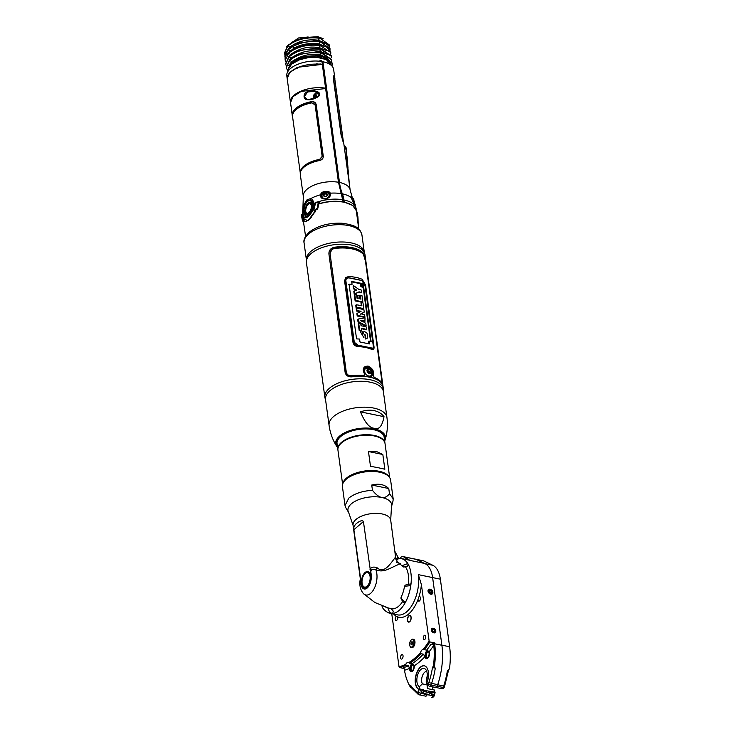 <?xml version="1.0" encoding="UTF-8"?>
<svg xmlns="http://www.w3.org/2000/svg" width="734" height="734" viewBox="0 0 734 734"><rect width="100%" height="100%" fill="white"/><g stroke="black" fill="none" stroke-linecap="round" stroke-linejoin="round"><path stroke-width="1.1" d="M371.459 369.661A23.873 11.34 -7.8 0 1 370.954 370.156M369.211 371.587A23.873 11.34 -7.8 0 1 368.376 372.166M364.339 252.56A29.204 13.873 172.2 0 0 364.312 252.322A29.204 13.873 172.2 0 0 342.659 241.991A29.204 13.873 172.2 0 0 311.014 251.285A29.204 13.873 172.2 0 0 306.454 260.249A29.204 13.873 172.2 0 0 306.491 260.487M308.739 219.732L311.216 217.613M347.934 203.098L349.696 203.979M318.795 203.566L319.538 203.263M318.767 204.098L319.418 203.813A26.929 12.79 -7.8 0 1 344.163 202.272A26.929 12.79 -7.8 0 1 356.357 211.007L358.743 229.091M303.326 218.833L308.06 220.659L316.602 209.107M290.857 105.421L291.334 107.806L290.49 102.769L292.958 96.677L301.234 91.383L325.63 88.53L338.466 182.252L343.191 201.896C335.566 200.666 327.685 201.226 319.538 203.584L317.391 202.07M319.281 95.145L316.794 97.292C309.913 100.356 310.207 99.686 307.372 99.668L315.657 98.026L319.62 95.117L319.171 93.787A4.661 2.441 -78.4 0 0 319.125 93.649M319.382 95.347L319.62 95.117C318.987 96.42 316.886 97.714 313.326 99.007C307.473 100.503 304.399 99.806 304.105 96.916C303.188 88.64 318.886 90.117 319.391 93.447L314.446 91.346L319.079 93.778M291.334 107.834L292.242 115.541A23.635 11.23 172.2 0 0 292.591 116.844M292.205 114.449L292.563 115.339A23.295 11.065 -7.8 0 1 311.959 101.723L313.409 101.696M305.023 204.814L304.197 204.245L307.142 199.666L310.84 198.584C312.124 198.813 313.152 200.428 313.913 203.437C313.978 208.685 312.014 213.08 308.041 216.603C305.078 218.989 303.408 217.704 303.023 212.722L304.197 204.245A25.837 12.276 -7.8 0 0 302.949 207.089L303.335 196.501L300.307 174.417A23.635 11.23 -7.8 0 1 319.602 160.517C322.088 159.893 323.309 158.452 323.272 156.214L316.216 104.696C315.638 102.439 314.079 101.42 311.537 101.631A23.635 11.23 172.2 0 0 292.242 115.541M311.17 200.061L311.216 200.079A1.009 0.862 108.5 0 1 310.84 198.584A25.837 12.276 -7.8 0 1 320.565 194.785C321.492 189.895 330.851 191.115 330.034 193.207L329.41 193.969C330.089 192.189 322.235 191.097 321.446 195.299L320.565 194.785L320.483 195.914L321.547 196.877M303.298 220.429L303.124 219.172M313.978 210.291L315.363 211.089C310.097 219.539 306.317 222.769 304.014 220.769L304.124 218.704L302.591 214.392M329.685 194.804C329.566 198.363 322.932 200.621 321.437 196.565L321.373 196.217C321.942 200.501 330.227 198.703 329.685 194.84L330.373 194.262L330.034 193.207A25.837 12.276 -7.8 0 1 341.356 193.666M330.373 194.262C331.052 198.997 321.189 201.134 320.483 195.914M305.674 216.392L306.445 216.925L308.225 215.998C311.702 213.016 313.464 208.997 313.491 203.951A1.009 0.505 169.7 0 1 313.913 203.437A27.011 12.836 -7.8 0 1 315.592 202.731M311.023 200.024L309.262 200.226M307.372 99.668L304.399 96.888L307.408 91.979L314.446 91.346M316.923 92.19A4.661 2.441 -78.4 0 0 315.886 92.97M315.317 98.035L315.308 96.466L316.18 95.723L316.088 95.016L315.207 95.759L315.014 94.347A4.661 2.441 -78.4 0 0 314.657 95.282M314.363 96.484A4.661 2.441 -78.4 0 0 314.262 97.356M292.297 113.761L292.536 114.467M319.978 60.335L321.932 61.555L322.318 64.372L297.921 67.244L289.655 72.538L287.205 78.758M321.932 61.555A23.635 11.23 172.2 0 0 289.682 69.29A23.635 11.23 172.2 0 0 286.801 75.804L287.187 78.63M290.875 64.831A20.662 9.817 -7.8 0 1 320.584 57.573L321.703 56.041L332.245 63.252M319.474 64.638L320.042 63.693M322.795 64.987L322.611 62.298L321.987 61.904M288.719 65.757L291.563 61.794C305.573 52.398 314.712 54.536 320.318 54.931L320.455 55.949L321.198 52.362L316.583 51.875L300.188 54.133L289.664 59.775L286.205 67.4M289.168 60.252L291.059 58.114C304.738 48.848 314.216 50.793 319.813 51.252L319.951 52.27L320.694 48.683L316.079 48.196L299.683 50.453L289.168 56.096L285.7 63.72M288.664 56.564L290.554 54.435C303.904 45.279 313.831 47.059 319.308 47.572L319.446 48.591L320.189 45.003L326.722 47.104L330.566 51.444M288.444 52.554L294.472 47.793C302.206 44.031 310.317 42.728 318.804 43.893L318.941 44.912L319.767 41.921C325.401 42.994 328.768 45.003 329.86 47.958L330.043 50.068M330.043 48.738L319.685 41.324L319.767 41.921L319.685 41.324L315.198 40.847L299.022 43.104L288.434 48.802L284.884 56.224M287.921 49.279L289.829 47.132C297.628 41.223 307.115 38.92 318.299 40.205L318.437 41.232L319.262 38.241C306.959 36.792 296.527 39.297 287.957 45.765L284.462 53.142L284.884 54.646M329.538 45.086L319.18 37.645L329.538 45.077L329.493 46.664M286.563 46.517L298.49 37.966L317.611 36.7L317.712 37.416L317.611 36.7L318.373 36.865L323.143 38.663M317.345 57.096L317.189 55.94M319.143 56.133L319.308 57.344M318.464 57.224L318.299 56.041M288.003 71.29L286.242 67.748L289.719 60.399C293.572 57.757 299.555 51.389 321.281 52.958L331.786 59.904L331.74 61.491M286.159 65.555L285.737 64.069L289.214 56.72C293.068 54.068 299.096 47.71 320.776 49.279L331.282 56.224L331.236 57.812M285.654 61.876L285.232 60.381L288.719 53.041C297.316 46.581 307.83 44.104 320.272 45.6L319.657 44.912C312.996 43.306 304.261 44.691 293.462 49.068L288.655 52.362L288.719 53.041M285.242 60.381L285.104 59.362C284.902 57.151 286.077 54.83 288.627 52.389M302.371 57.307L317.088 55.555L321.703 56.041L321.767 56.564C315.703 55.371 309.234 55.628 302.371 57.307L290.774 63.207L288.022 69.647M289.168 56.096L289.214 56.72M285.187 57.949L284.893 56.399C284.82 54.105 286.012 51.83 288.48 49.573L284.884 56.013M290.325 51.004A0.679 0.468 48.1 0 0 290.104 50.765L288.48 49.573L293.178 46.315C301.711 42.067 310.574 40.609 319.767 41.921L318.804 43.893L326.19 46.829M325.832 43.288L318.299 40.205L319.18 37.645L314.693 37.168L298.527 39.425L287.93 45.113L284.462 53.132M291.288 42.664L292.306 42.031C302.949 37.902 308.363 36.324 308.555 37.278L314.106 37.14M314.822 56.949L314.675 55.839M295.518 61.28L295.371 60.206M304.472 57.188L301.968 57.922L301.903 57.445M320.409 64.372A19.249 9.147 172.2 0 0 316.308 63.876L316.336 64.115M304.876 57.555L302.371 58.527M300.757 57.803L300.922 58.968M301.05 66.097L300.545 66.537M310.372 55.986L310.519 57.069M291.884 62.674L292.022 63.684M295.573 68.601A1.009 0.725 45.7 0 1 295.774 68.345L296.041 68.088M297.013 67.143L297.288 68.189M295.774 68.345A18.946 9.001 -7.8 0 1 296.536 67.858M299.867 59.326L299.711 58.179M310.042 57.114L309.895 56.023M322.611 62.298L322.015 62.17M343.796 202.199L343.54 200.281L342.952 200.153M325.685 88.915L326.272 89.053L339.108 182.748A47.949 25.121 101.6 0 0 342.035 194.327A24.653 12.918 101.6 0 1 343.54 200.281M312.84 201.813L312.345 201.712M343.475 199.85L343.668 199.887A22.323 11.698 -78.4 0 0 343.549 199.327M340.952 191.271A50.279 26.341 101.6 0 1 339.548 184.17L328.025 101.843M318.694 202.712L319.217 202.538M319.483 202.997L318.739 202.85M325.263 192.014L325.382 192.721M327.749 192.831L328.814 193.235M329.456 193.629L330.208 194.29M325.511 193.262L325.52 193.299A20.304 9.643 172.2 0 0 324.556 193.473M329.685 194.822L328.85 194.079M322.263 197.363L322.336 197.85M320.29 195.042L322.033 195.648M302.417 220.567A0.679 0.569 165.8 0 0 302.436 220.677L301.821 217.347L302.417 220.567L303.069 219.961A0.679 0.642 41.8 0 0 303.692 220.613L302.784 221.044M301.802 217.264C301.518 214.759 301.766 213.732 302.546 214.172L303.977 218.677A0.679 0.615 148.4 0 0 303.087 219.282L303.069 219.961M303.087 219.282L301.94 215.411L301.802 217.236M316.473 208.86L314.18 210.493L313.785 210.163L315.317 204.006C316.198 202.3 317.152 202.061 318.161 203.281L317.244 207.924L316.473 208.86L316.978 209.575L317.905 208.153L317.244 207.924M318.161 203.41L318.795 203.437L317.905 208.153M315.281 204.483L314.987 204.254C315.281 202.767 316.198 201.997 317.749 201.942L318.804 203.309L318.161 203.281M300.298 173.068L292.572 116.697A23.47 11.148 -7.8 0 1 311.913 102.852L315.115 104.907L322.171 156.425L319.648 159.379A23.47 11.148 172.2 0 0 300.298 173.059M299.068 67.069L299.059 66.996A19.249 9.147 172.2 0 0 298.188 67.418M315.675 209.401A7.753 4.065 -78.4 0 0 315.308 211.842M300.435 172.279A23.295 11.065 -7.8 0 1 319.859 159.425L322.419 156.47L315.363 104.962L313.17 102.888M351.228 197.795A0.679 0.495 157.5 0 0 351.118 197.538L351.595 198.62C354.88 205.373 355.862 206.795 354.54 202.896L356.421 210.823M356.467 211.86L356.412 210.814L352.751 205.483L344.191 202.089L343.897 199.969A25.323 13.267 -78.4 0 0 342.356 193.859A47.27 24.773 101.6 0 1 339.475 182.445L322.942 61.748L320.987 60.518M342.356 193.859A25.837 12.276 -7.8 0 1 351.118 197.538L352.146 197.584M334.86 79.566A23.635 11.23 172.2 0 0 334.842 78.217L333.631 69.381A23.635 11.23 172.2 0 0 329.107 63.886A23.635 11.23 172.2 0 0 322.942 61.748M334.842 78.217A23.635 11.23 172.2 0 0 334.172 76.235C333.456 75.354 333.163 75.997 333.291 78.162L341.108 135.239L343.402 142.176M343.622 143.13L343.42 142.286M320.584 57.573A20.662 9.817 -7.8 0 1 326.758 59.913M331.346 65.262L324.189 57.169L321.767 56.564M324.189 57.169L332.291 63.583L331.988 66.069M328.052 58.078L320.318 54.931L321.198 52.362L331.74 59.573M327.548 54.399L319.813 51.252L320.694 48.683L331.236 55.894M330.731 54.133L330.777 52.545L320.272 45.6L319.308 47.572L327.043 50.719M330.759 52.408L326.722 47.104M325.731 59.316L326.979 58.381M340.31 187.142L342.347 194.905M310.454 56.628L309.987 56.72M327.437 100.457L328.373 100.485L327.437 100.457M327.401 93.337L326.667 94.787M327.988 98.631A3.817 2 101.6 0 1 327.731 99.705M327.08 94.934A3.817 2 101.6 0 1 327.548 95.392M353.201 205.814L353.696 206.438M320.767 64.152L321.299 64.482M342.237 139.543L342.888 141.267M333.548 75.877L333.759 76.153A23.295 11.065 -7.8 0 1 334.484 78.107M343.273 142.222L343.154 141.625M333.915 77.327L333.328 78.602M299.848 59.188L299.958 58.087M356.541 212.41L357.063 212.521L357.632 216.649L358.137 224.494M357.082 216.53L357.926 216.86L358.366 226.21M356.88 212.484L356.972 212.016A0.679 0.578 16.5 0 0 356.467 211.484M357.917 216.814L356.972 212.016M343.228 141.139L341.383 135.735L333.566 78.657L334.126 77.373A23.47 11.148 -7.8 0 1 334.842 79.419L343.457 142.313M342.778 195.005L342.246 194.886M344.503 148.754L345.916 149.066L344.09 145.708M346.861 156.158L345.916 149.066A1.009 0.505 -5 0 1 346.365 149.424A1.009 0.505 -5 0 1 346.32 149.626M348.145 170.701L346.531 155.993A1.009 0.505 -5 0 1 346.98 156.36A1.009 0.505 -5 0 1 346.934 156.553M348.237 176.004A23.635 11.863 175 0 0 348.595 175.472A1.009 0.505 175 0 0 348.65 175.288A1.009 0.505 175 0 0 348.2 174.912L348.127 175.151M349.173 182.849A23.635 11.863 175 0 0 349.237 182.748L348.852 178.38A23.635 11.863 -5 0 1 348.613 178.738M348.558 178.334A23.561 11.827 175 0 0 348.751 178.032L348.549 175.802A23.561 11.827 -5 0 1 348.274 176.224M346.677 153.626A1.009 0.505 175 0 0 346.723 153.452A1.009 0.505 175 0 0 346.274 153.085M347.32 160.911A1.009 0.505 175 0 0 347.365 160.737A1.009 0.505 175 0 0 346.916 160.361M347.962 168.178A1.009 0.505 175 0 0 348.008 168.003L347.622 163.645A1.009 0.505 -5 0 0 347.173 163.269L347.503 163.434M347.31 161.177L347.531 163.315A1.009 1.009 0 0 1 347.622 163.645A1.009 0.505 -5 0 1 347.567 163.829M348.008 168.003A1.009 0.505 175 0 0 347.558 167.627L347.916 168.517L347.558 167.627M348.2 174.912L347.815 170.536A1.009 0.505 -5 0 1 348.265 170.912A1.009 0.505 -5 0 1 348.21 171.095M304.133 212.089C303.867 207.74 304.931 204.199 307.307 201.474C310.188 199.712 311.996 200.804 312.73 204.749C312.51 209.071 310.996 212.521 308.179 215.08C305.794 216.952 304.445 215.952 304.133 212.089L304.023 212.218C303.757 207.649 304.858 203.96 307.335 201.162L307.307 201.474M308.693 213.732C310.335 212.832 311.537 210.208 312.289 205.878C311.207 202.254 309.803 201.41 308.087 203.355C306.573 204.208 305.573 206.832 305.087 211.218C305.803 214.906 307.005 215.741 308.693 213.732A2.028 1.431 49.5 0 0 308.647 212.677C310.023 211.887 311.014 209.768 311.638 206.291C310.766 203.446 309.61 202.823 308.17 204.428C306.895 205.171 306.041 207.291 305.601 210.805C306.216 213.704 307.225 214.328 308.647 212.677M310.326 200.244L307.335 201.162L310.344 200.254L313.234 204.639C313.023 209.227 311.436 212.869 308.482 215.567L306.069 216.539M305.803 203.401L307.252 201.364M313.803 98.659L313.583 97.787C312.978 95.374 314.106 93.741 316.969 92.906A3.716 1.945 101.6 0 1 318.226 94.842A3.716 1.945 101.6 0 1 318.226 96.347M315.014 94.347L314.776 96.136L313.904 96.879L313.996 97.585L314.868 96.842L315.051 98.154M314.18 97.429A3.716 1.945 101.6 0 1 314.244 96.585M314.629 95.081A3.716 1.945 101.6 0 1 314.923 94.429M314.565 97.099L315.336 95.649M354.274 201.538L353.173 199.942L354.274 201.538M351.421 198.244A3.633 0.743 -104.3 0 1 351.724 197.51L353.274 198.446L353.898 199.767L354.201 203.777M323.96 196.088A0.523 0.459 -15 0 0 323.676 195.308A1.872 1.642 165 0 1 324.033 194.538A0.523 0.459 -15 0 0 324.832 193.95A1.872 1.642 165 0 1 325.749 193.794A0.523 0.459 -15 0 0 326.676 194.097A1.872 1.642 165 0 1 327.226 194.712M327.226 194.721A0.523 0.459 -15 0 0 327.061 195.492M323.52 195.226A1.872 1.642 -15 0 0 327.208 194.611A1.872 1.642 -15 0 0 323.52 195.226L323.538 195.308A1.872 1.642 -15 0 0 323.566 195.446M327.97 192.987L325.061 192.29A3.633 3.193 165 0 1 327.566 198.006M329.025 194.538L329.254 195.4A3.633 3.193 165 0 1 329.337 196.345M322.547 198.006A3.633 3.193 165 0 1 322.244 197.281L322.015 196.428A3.633 3.193 -15 0 0 324.63 198.648M322.143 194.556C322.07 193.895 323.043 193.134 325.061 192.29A3.633 3.193 -15 0 0 322.015 196.428M290.453 102.439L287.223 78.896A23.635 11.23 -7.8 0 1 298.243 67.39A23.635 11.23 -7.8 0 1 322.354 64.647L322.997 65.142L326.226 88.695L325.584 88.199A23.635 11.23 172.2 0 0 301.472 90.943A23.635 11.23 172.2 0 0 290.453 102.439A23.635 11.23 172.2 0 0 290.471 102.604M325.584 88.199L322.354 64.647M325.511 399.36A29.544 14.038 172.2 0 1 324.868 397.277A29.544 14.038 172.2 0 1 329.493 388.213A29.544 14.038 -7.8 0 1 361.513 378.808A29.544 14.038 -7.8 0 1 383.414 389.259A29.544 14.038 -7.8 0 1 383.359 391.442M308.152 254.368A27.598 13.111 -7.8 0 0 307.913 255.111L306.628 259.864A29.544 14.038 172.2 0 1 311.051 253.606A29.544 14.038 -7.8 0 1 340.237 244.22A29.544 14.038 -7.8 0 1 364.036 252.001A29.544 14.038 -7.8 0 1 364.981 254.652L383.414 389.259M364.936 256.781A29.544 14.038 -7.8 0 1 364.78 257.46M363.403 253.184A29.544 14.038 172.2 0 0 334.42 247.23C330.639 248.156 328.804 250.413 328.915 253.992L345.127 372.386C345.962 375.652 348.301 377.129 352.164 376.817A29.544 14.038 -7.8 0 1 381.157 382.763C382.286 384.102 382.579 383.166 382.029 379.964L365.807 261.561L363.403 253.184M361.091 247.119A27.598 13.111 -7.8 0 1 361.523 247.771L364.036 252.001M306.628 259.864A29.544 14.038 172.2 0 0 306.436 262.671L324.868 397.277M381.763 380.267L381.946 383.387M330.924 248.835L334.227 247.422A29.204 13.873 -7.8 0 1 363.165 253.358L365.018 258.625M369.358 376.166C374.606 377.79 373.312 368.367 368.138 367.294C362.376 366.119 363.669 375.542 369.358 376.166M346.164 372.312L330.08 253.799C329.988 251.01 331.456 249.239 334.465 248.505A29.378 13.955 -7.8 0 1 363.458 254.45L365.449 261.056L381.662 379.46C382.065 381.992 381.808 382.726 380.882 381.689A29.378 13.955 172.2 0 0 374.257 377.459L373.45 375.854C374.413 371.56 372.624 368.294 368.073 366.064C363.238 366.367 362.055 369.028 364.541 374.028L363.936 375.34A29.378 13.955 172.2 0 0 351.898 375.735C348.815 375.955 346.943 374.78 346.301 372.202L346.164 372.312C346.815 374.891 348.687 376.056 351.779 375.836A29.204 13.873 -7.8 0 1 363.862 375.423L364.504 375.212M331.695 249.762L329.951 253.918M381.588 382.166L380.772 381.781L381.542 382.231M364.495 366.945L367.982 366.138C372.542 368.385 374.331 371.652 373.349 375.946L374.138 377.533A29.204 13.873 -7.8 0 1 380.772 381.781M346.301 372.202L330.08 253.799M353.109 342.411L344.65 280.672L345.87 277.48L348.668 276.553A29.544 14.038 -7.8 0 1 362.183 279.324L365.55 284.966L374.001 346.696C374.267 349.081 373.514 349.953 371.771 349.301A29.544 14.038 172.2 0 0 358.247 346.531C355.458 346.246 353.742 344.87 353.109 342.411L353.008 342.494C353.641 344.952 355.366 346.329 358.155 346.604A29.378 13.955 -7.8 0 1 371.67 349.384L373.459 349.32M353.008 342.494L344.549 280.764L345.815 277.525M348.723 277.727C346.632 277.902 345.604 278.874 345.659 280.645L354.118 342.374C354.54 344.09 355.825 345.081 357.981 345.347L371.679 348.155C373.037 348.613 373.624 348.008 373.441 346.338L364.991 284.608L362.412 280.535L348.723 277.727M364.991 368.312A5.065 3.578 -130.5 0 1 367.395 367.954A5.065 3.578 -130.5 0 1 369.358 368.807M371.734 371.597A5.065 3.578 -130.5 0 1 371.56 375.955M369.707 372.9A2.028 1.431 49.5 0 0 367.762 370.606A2.028 1.431 49.5 0 0 367.752 370.597M361.229 320.942L362.706 320.795L362.835 321.712M365.193 347.31L367.789 348.008M355.742 345.98L356.44 346.154M354.283 342.255L345.861 280.755C345.842 278.957 346.843 278.002 348.879 277.883L362.339 280.645L364.899 284.664L373.322 346.164C373.478 347.843 372.89 348.439 371.56 347.962L358.1 345.2L354.283 342.255M352.063 284.306L349.045 284.131L356.55 338.879L359.568 339.053L359.972 341.998L369.395 343.925L368.991 340.989L371.165 341.879L363.669 287.132L361.376 286.196L360.972 283.278L351.669 281.388L352.063 284.306M363.211 286.113C364.532 285.774 364.394 284.737 362.779 282.994C361.357 283.379 361.504 284.416 363.211 286.113M362.339 333.621C362.257 335.75 362.523 335.521 363.128 332.942C363.229 331.456 364.312 331.337 366.376 332.585C367.752 333.273 368.514 339.438 365.871 338.603L365.541 336.2L362.009 331.236L362.339 333.621M361.403 328.272L361.706 330.529A29.544 14.038 172.2 0 0 359.669 330.245L358.706 323.235A29.544 14.038 -7.8 0 1 360.752 323.511L361.055 325.768A29.544 14.038 -7.8 0 1 366.284 326.997L366.624 329.511A29.544 14.038 172.2 0 0 361.403 328.272M365.789 323.41L366.128 325.859L358.486 321.602L358.137 319.051L365.027 317.831L364.881 322.85L365.789 323.41M363.376 321.997L363.156 320.409L360.651 320.685L363.376 321.997M364.605 314.748L364.936 317.152A29.544 14.038 172.2 0 0 357.669 315.629L357.348 313.28L361.119 311.234L359.449 311.005A29.544 14.038 172.2 0 0 356.981 310.647L356.651 308.243A29.544 14.038 -7.8 0 1 363.926 309.766L364.248 312.115L360.834 313.868L362.458 314.143A29.544 14.038 -7.8 0 1 364.605 314.748M362.981 302.867L363.798 308.812A29.544 14.038 172.2 0 0 356.522 307.298L356.183 304.793A29.544 14.038 -7.8 0 1 361.89 305.849L361.412 302.408A29.544 14.038 -7.8 0 1 362.981 302.867M362 295.71L362.871 302.096A29.544 14.038 172.2 0 0 355.605 300.573L354.751 294.343A29.544 14.038 -7.8 0 1 356.568 294.591L357.082 298.316A29.544 14.038 -7.8 0 1 358.155 298.499L357.724 295.343A29.544 14.038 -7.8 0 1 359.431 295.701L359.862 298.857A29.544 14.038 -7.8 0 1 360.963 299.133L360.431 295.252A29.544 14.038 -7.8 0 1 362 295.71M359.082 291.829L354.687 293.848L354.302 291.04L356.733 290.104L353.935 288.407L353.559 285.645L358.697 289.315A29.544 14.038 -7.8 0 1 361.22 290.013L361.559 292.517A29.544 14.038 172.2 0 0 359.082 291.829M362.844 284.242L362.945 284.957A29.544 14.038 172.2 0 0 362.504 284.764L362.559 283.911A29.544 14.038 -7.8 0 1 362.642 283.948L362.844 284.242M362.825 283.306C364.128 284.7 364.238 285.535 363.165 285.801C361.807 284.434 361.688 283.599 362.825 283.306M362.275 283.856L362.394 284.93A29.544 14.038 -7.8 0 1 363.734 285.535L363.697 285.306A29.544 14.038 172.2 0 0 363.119 285.031L363.541 284.113L362.642 283.737A29.544 14.038 172.2 0 0 362.523 283.682L362.275 283.856M369.074 341.558L368.505 341.347L368.835 343.732M351.237 281.81L360.495 283.691L360.889 286.609L363.174 287.554L370.578 341.613M348.604 284.563L351.632 284.728L351.568 284.26M360.412 331.887L363.981 337.713M365.037 334.493L365.624 336.2M365.56 336.356L365.082 336.585L365.413 338.989L366.853 338.53M363.458 332.071L362.376 335.346M358.77 323.685A28.699 13.634 172.2 0 0 358.247 323.621L359.21 330.63A28.699 13.634 -7.8 0 1 361.256 330.915L361.192 330.447M361.467 328.749A28.699 13.634 -7.8 0 1 366.165 329.905L366.092 329.337M358.174 319.327L357.678 319.446L358.027 321.997L365.67 326.254L365.56 325.474M364.082 320.749L364.862 320.345M357.366 313.409L356.889 313.675L357.21 316.024A28.699 13.634 -7.8 0 1 364.477 317.538L364.394 316.978M356.715 308.702A28.699 13.634 172.2 0 0 356.192 308.638L356.522 311.042A28.699 13.634 -7.8 0 1 358.99 311.39L360.66 311.62M360.385 314.253L363.761 312.354M356.247 305.243A28.699 13.634 172.2 0 0 355.724 305.179L356.063 307.693A28.699 13.634 -7.8 0 1 363.33 309.207L363.257 308.647M361.486 302.94A28.699 13.634 172.2 0 0 360.954 302.793L361.357 305.711M354.816 294.793A28.699 13.634 172.2 0 0 354.293 294.729L355.146 300.968A28.699 13.634 -7.8 0 1 362.412 302.491L362.339 301.931M357.797 295.83A28.699 13.634 172.2 0 0 357.274 295.738L357.642 298.408M360.504 295.784A28.699 13.634 172.2 0 0 359.981 295.637L360.44 298.995M354.329 291.242L353.843 291.435L354.219 294.242L358.632 292.215A28.699 13.634 -7.8 0 1 361.1 292.912L361.027 292.352M353.66 286.398L353.1 286.04L353.476 288.801L356.284 290.49M366.119 374.413A4.422 3.129 -130.5 0 1 364.596 370.239A4.422 3.129 -130.5 0 1 367.248 368.211L367.973 368.312C370.707 369.11 372.046 370.936 371.991 373.771A4.422 3.129 -130.5 0 1 368.807 375.992A4.422 3.129 -130.5 0 1 368.477 375.909M367.248 368.211A4.422 3.129 -130.5 0 1 367.752 368.275M367.771 370.918A1.872 1.321 49.5 0 0 369.551 372.872A1.872 1.321 49.5 0 0 370.89 371.56A1.872 1.321 49.5 0 0 369.11 369.606A1.872 1.321 49.5 0 0 367.771 370.918M288.416 70.712A1.523 1.321 -167.9 0 1 288.04 69.546L291.673 64.106L299.646 59.72L308.308 57.628L317.152 57.362L325.997 59.527L330.172 62.757L331.383 65.473M321.529 60.858A20.433 9.707 172.2 0 0 320.464 60.638M384.992 443.382A23.772 11.294 172.2 0 0 384.965 443.125A23.772 11.294 172.2 0 0 374.212 435.436A23.772 11.294 172.2 0 0 349.457 437.803A23.772 11.294 172.2 0 0 337.86 449.575A23.772 11.294 172.2 0 0 337.906 449.832M362.229 434.895A23.772 11.294 -7.8 0 1 357.55 435.537M378.643 467.815L370.486 466.273L368.468 451.548L376.404 451.474L382.827 454.493L384.845 469.219L378.643 467.815M342.613 484.275L337.934 450.089A23.772 11.294 -7.8 0 1 349.522 438.317A23.772 11.294 -7.8 0 1 374.276 435.95A23.772 11.294 -7.8 0 1 385.038 443.63L389.699 477.669M389.24 477.036A23.772 11.294 172.2 0 0 379.12 471.274A23.772 11.294 172.2 0 0 342.806 483.697M354.614 474.036L355.449 474.201M386.469 474.714A23.433 11.129 172.2 0 0 378.973 471.723A23.433 11.129 172.2 0 0 344.604 480.807M382.827 454.493L368.468 451.548M355.605 474.146L354.779 473.971M374.028 410.609C378.221 411.48 381.542 413.508 384.001 416.683C382.24 426.234 378.955 430.087 374.156 428.234C369.431 427.959 364.881 422.5 360.486 411.857C365.312 410.178 369.826 409.765 374.028 410.609M384.001 416.683L360.486 411.857M384.313 438.336A23.855 11.331 172.2 0 0 373.468 429.665A23.855 11.331 172.2 0 0 347.778 432.381A23.855 11.331 172.2 0 0 337.209 444.786M329.08 425.445L325.529 399.535A29.204 13.873 -7.8 0 1 339.769 385.084A29.204 13.873 -7.8 0 1 370.175 382.175A29.204 13.873 -7.8 0 1 383.387 391.607L386.937 417.518A29.204 13.873 -7.8 0 0 373.725 408.076A29.204 13.873 172.2 0 0 343.319 410.985A29.204 13.873 172.2 0 0 329.08 425.445C330.126 432.922 332.64 439.831 336.612 446.162L336.612 446.162A25.112 11.928 172.2 0 0 337.557 447.373L336.612 446.162A25.112 11.928 172.2 0 1 345.742 432.253A25.112 11.928 172.2 0 1 374.111 428.812A25.112 11.928 172.2 0 1 385.249 439.501L385.249 439.501C387.378 432.326 387.947 424.995 386.937 417.518M360.467 577.768L353.88 529.691C353.384 528.085 354.017 526.232 355.761 524.14L357.486 522.672C360.66 520.544 362.633 520.177 363.422 521.553L371.11 575.557A9.349 4.899 -78.4 0 1 367.193 587.998A9.349 4.899 -78.4 0 1 361.055 584.136L353.054 525.241L348.659 512.534L345.778 507.68M365.073 572.492A8.441 4.422 -78.4 0 0 361.541 583.723A8.441 4.422 -78.4 0 0 367.092 587.209A8.441 4.422 -78.4 0 0 370.624 575.979A8.441 4.422 -78.4 0 0 365.073 572.492M361.844 582.603L361.431 581.576M357.486 522.672A18.992 9.019 172.2 0 0 356.568 523.397A18.992 9.019 172.2 0 0 355.761 524.14M370.009 569.63C370.918 567.217 373.221 566.538 376.918 567.611C383.9 574.034 389.671 564.785 395.488 557.161A8.441 8.349 -104.6 0 0 395.654 557.785A4.22 3.789 -179 0 0 397.883 560.005M398.874 558.473L397.718 556.675L397.892 559.611A4.22 3.808 3.2 0 1 395.562 557.014L395.488 557.161M395.562 557.014L390.69 520.085A18.992 9.019 -7.8 0 0 376.606 513.369A18.992 9.019 -7.8 0 0 356.027 519.415A18.992 9.019 172.2 0 0 353.054 525.241M397.718 556.675L395.002 551.583M371.321 575.383A8.441 4.009 -7.8 0 0 371.514 575.254C369.899 570.217 371.331 568.373 375.799 569.722C384.047 573.447 390.479 567.4 400.535 563.712C397.498 562.694 395.874 560.721 395.654 557.785M388.635 608.11L374.891 602.513L363.422 593.604A14.882 7.799 -78.4 0 0 374.111 588.723A14.882 7.799 -78.4 0 0 375.799 569.722A8.441 2.349 107.4 0 0 376.918 567.611M393.782 608.734A23.213 12.166 101.6 0 1 391.259 608.715L390.809 608.624A23.231 12.175 -78.4 0 0 402.709 601.449M362.367 585.365L361.642 584.337M360.183 579.649L360.183 579.649C359.22 585.2 360.302 589.852 363.422 593.604M360.669 582.631C360.064 578.098 360.073 578.704 360.715 584.466A8.441 4.009 -7.8 0 0 360.844 584.319M393.011 501.065L393.167 498.771L389.479 493.725L388.763 488.523C384.506 484.458 378.827 483.293 371.734 485.036L372.459 490.321C362.486 490.936 354.605 493.523 348.824 498.083L345.017 505.533L345.787 507.689M345.017 505.515L342.429 486.66A24.314 11.551 -7.8 0 1 346.237 479.201A24.314 11.551 -7.8 0 1 372.588 471.467A24.314 11.551 -7.8 0 1 390.607 480.064L393.167 498.781M388.763 488.523L371.734 485.036M372.459 490.321C379.12 498.698 384.79 499.836 389.479 493.725M411.242 671.702A4.22 2.211 101.6 0 1 409.957 669.546L409.673 669.481A4.22 2.211 101.6 0 1 409.627 668.335L408.297 665.784L406.04 665.325A81.547 42.728 101.6 0 1 399.764 667.601L404.076 668.49M409.673 669.481A4.22 2.211 -78.4 0 0 412.398 671.271A4.22 2.211 -78.4 0 0 414.242 665.775L411.967 663.747L409.719 663.288A81.547 42.728 101.6 0 0 420.986 653.682L420.564 652.508A4.22 2.211 101.6 0 1 423.206 649.406L426.647 650.14A81.547 42.728 -78.4 0 0 430.702 644.59L434.647 643.782L434.528 642.901L430.702 644.59M426.445 658.664A4.22 2.211 101.6 0 1 425.096 656.48L424.977 656.618A4.22 2.211 -78.4 0 0 427.784 658.15A4.22 2.211 -78.4 0 0 429.5 652.581A4.22 2.211 101.6 0 0 429.252 651.599L426.647 650.14M433.427 665.766L435.115 668.004L432.454 667.646L433.427 665.766A49.875 26.13 -78.4 0 0 433.748 645.314L432.427 644.241M418.738 694.538A2.092 1.762 -61.3 0 1 418.316 694.392L411.04 687.437A2.092 1.587 -33.8 0 1 411.031 685.914A48.765 25.552 -78.4 0 0 417.582 692.19A15.295 8.019 -78.4 0 0 418.252 692.492L419.206 689.446A12.083 6.331 101.6 0 1 415.701 676.17A12.083 6.331 101.6 0 1 424.298 665.811A12.083 6.331 101.6 0 1 426.858 682.923L428.362 683.868A2.092 1.752 122.1 0 0 429.491 686.198A2.092 1.101 101.6 0 0 429.684 686.281A2.092 1.101 101.6 0 0 430.996 685.079A17.387 9.111 -78.4 0 0 431.519 683.648A50.646 26.543 -78.4 0 0 435.308 668.041L435.115 668.004M411.031 685.914A2.092 1.101 -78.4 0 0 409.801 685.914L410.645 687.51L411.912 687.997M408.297 665.784A81.547 42.728 -78.4 0 1 403.682 667.61L404.498 670.243A50.086 26.241 -78.4 0 0 407.489 681.28A50.086 26.241 -78.4 0 0 409.801 685.914M425.096 656.48A4.22 2.211 101.6 0 1 427.693 650.425M409.957 669.546A4.22 2.211 101.6 0 1 411.957 663.747A81.547 42.728 -78.4 0 0 423.234 654.141L424.949 656.453M423.234 654.141L420.986 653.682M387.754 612.395A27.975 14.662 -78.4 0 0 390.24 613.376L397.654 614.89A27.975 14.662 -78.4 0 0 413.306 602.981A27.975 14.662 -78.4 0 0 418.334 574.649L421.399 584.622L429.133 641.094A80.768 42.324 101.6 0 1 423.206 649.406L424.39 649.673A81.547 42.728 101.6 0 0 429.876 641.947L434.528 642.901M420.472 597.834A2.294 1.202 -78.4 0 0 418.903 596.935L417.976 599.595A2.294 1.202 -78.4 0 0 418.004 599.935A2.294 1.202 -78.4 0 0 419.518 600.889A2.294 1.202 -78.4 0 0 420.472 597.834M397.764 617.202A2.294 1.202 -78.4 0 0 397.709 616.936L396.268 616.239A2.294 1.202 -78.4 0 0 395.287 619.312A2.294 1.202 -78.4 0 0 396.8 620.258A2.294 1.202 -78.4 0 0 397.764 617.202M406.04 665.325L405.783 664.261A80.768 42.324 101.6 0 1 399.021 666.747L391.745 613.679M405.783 664.261A4.22 2.211 101.6 0 1 408.15 662.463A4.22 2.211 101.6 0 1 408.636 662.683L409.719 663.288M420.564 652.508A80.768 42.324 101.6 0 1 408.636 662.683M408.875 615.817A3.404 1.789 -78.4 0 0 407.443 620.349A3.404 1.789 -78.4 0 0 409.691 621.753A3.404 1.789 -78.4 0 0 411.113 617.221A3.404 1.789 -78.4 0 0 408.875 615.817M411.545 647.507A4.22 2.211 -78.4 0 0 413.169 647.14A4.22 2.211 -78.4 0 0 414.985 642.415A4.22 2.211 -78.4 0 0 413.233 639.296M425.757 636.396A2.294 1.202 -78.4 0 0 424.252 635.451A2.294 1.202 -78.4 0 0 423.289 638.507A2.294 1.202 -78.4 0 0 424.793 639.452A2.294 1.202 -78.4 0 0 425.757 636.396M403.039 655.765A2.294 1.202 -78.4 0 0 401.535 654.82A2.294 1.202 -78.4 0 0 400.571 657.875A2.294 1.202 -78.4 0 0 402.085 658.82A2.294 1.202 -78.4 0 0 403.039 655.765M399.021 666.747L399.764 667.601M411.242 667.041L411.077 665.857M418.334 574.649L432.62 577.585L441.886 645.269A50.646 26.543 -78.4 0 0 441.877 645.168L432.62 577.594A27.938 14.643 -78.4 0 0 432.62 577.585A27.975 14.662 101.6 0 0 424.463 563.4L416.05 559.336A6.854 3.587 -78.4 0 0 415.6 559.18A6.854 3.587 101.6 0 1 416.05 559.336L424.463 563.4L410.187 560.464A27.975 14.662 -78.4 0 0 408.902 560.088L401.489 558.565A27.975 14.662 -78.4 0 0 398.938 558.464M399.911 558.409A6.854 3.587 101.6 0 1 403.058 556.611A6.854 3.587 101.6 0 1 403.507 556.767L410.187 560.464M407.489 681.28L407.765 681.959A50.866 26.653 -78.4 0 0 410.645 687.51M429.133 641.094L429.876 641.947M430.335 589.264A2.872 2.028 49.5 0 0 428.05 591.219A2.872 2.028 49.5 0 0 430.785 594.21A2.872 2.028 49.5 0 0 432.84 592.21M433.886 632.855A2.642 1.872 49.5 0 0 435.776 631.001A2.642 1.872 49.5 0 0 433.262 628.249A2.642 1.872 49.5 0 0 431.372 630.093A2.642 1.872 49.5 0 0 433.886 632.855M434.28 667.353A50.646 26.543 -78.4 0 0 434.647 643.782L441.886 645.269A50.646 26.543 101.6 0 1 437.657 684.905A17.387 9.111 101.6 0 1 437.143 686.336A2.092 1.101 101.6 0 1 435.831 687.538A2.092 1.101 101.6 0 1 435.629 687.455M390.24 613.376A27.975 14.662 -78.4 0 0 405.893 601.458A27.975 14.662 -78.4 0 0 410.921 573.135A27.975 14.662 -78.4 0 0 401.489 558.565M408.499 583.897A23.231 12.175 -78.4 0 0 408.388 575.309A23.231 12.175 -78.4 0 0 405.205 566.437M425.656 656.012A3.184 1.67 -78.4 0 0 427.748 657.325A3.184 1.67 -78.4 0 0 429.078 653.086A3.184 1.67 -78.4 0 0 426.986 651.774A3.184 1.67 -78.4 0 0 425.656 656.012M410.517 669.069A3.184 1.67 -78.4 0 0 412.609 670.381A3.184 1.67 -78.4 0 0 413.939 666.142A3.184 1.67 -78.4 0 0 411.847 664.83A3.184 1.67 -78.4 0 0 410.517 669.069M428.739 685.73L426.995 684.464L426.858 682.923M421.132 689.244A12.083 6.331 -78.4 0 0 422.931 690.217A12.083 6.331 -78.4 0 0 423.133 690.254L419.784 689.565L423.582 690.777A2.092 1.101 101.6 0 1 423.435 692.355L423.417 693.841L427.115 694.722A2.092 1.101 101.6 0 1 425.72 696.162A2.092 1.101 101.6 0 1 425.647 696.144L419.655 694.914M419.206 689.446L419.784 689.565L419.206 689.446M422.05 689.437A15.579 8.157 -78.4 0 0 422.252 689.997A15.579 8.157 101.6 0 1 422.05 689.437M422.279 690.079A15.579 8.157 -78.4 0 0 422.472 690.556A15.579 8.157 101.6 0 1 422.279 690.079M424.665 693.593A15.579 8.157 -78.4 0 0 426.105 694.392A15.579 8.157 101.6 0 1 424.665 693.593M420.362 690.116L421.444 691.942L423.435 692.355M428.335 589.797A2.872 2.028 -130.5 0 1 428.803 589.65M428.317 590.797A2.119 1.505 49.5 0 0 428.106 591.531M430.252 594.045A2.119 1.505 49.5 0 0 431.014 593.962M430.619 589.916A1.688 1.193 -130.5 0 1 432.234 591.677A1.688 1.193 -130.5 0 1 431.023 592.861A1.688 1.193 49.5 0 1 429.418 591.099A1.688 1.193 49.5 0 1 430.619 589.916M430.61 592.503A0.963 0.679 49.5 0 0 430.381 590.824A0.963 0.679 49.5 0 0 430.61 592.503M428.83 589.631L430.39 589.283C432.693 590.356 433.317 591.815 432.243 593.641A2.633 1.863 -130.5 0 1 430.849 593.934A2.633 1.863 -130.5 0 1 428.601 592.044A2.633 1.863 -130.5 0 1 428.83 589.631A2.633 1.863 -130.5 0 1 430.216 589.338M410.756 585.567L404.535 586.347L405.223 585.117L410.205 583.97A1.651 0.862 101.6 0 1 410.756 585.567A27.855 14.597 101.6 0 1 405.645 601.825A1.651 0.862 101.6 0 1 404.737 602.504M404.728 602.504C403.636 602.88 402.37 601.44 400.929 598.192L401.094 597.265A23.213 12.166 -78.4 0 0 404.535 586.347M401.094 597.265C401.828 599.632 403.342 601.146 405.645 601.825M397.011 559.519L399.039 558.464L401.489 558.675A27.855 14.597 101.6 0 1 407.746 563.565A1.651 0.862 101.6 0 1 407.242 566.345L403.755 567.061L401.718 565.786A23.213 12.166 -78.4 0 0 396.323 562.4M401.718 565.786L407.746 563.565M392.066 613.413C389.782 612.716 388.57 610.936 388.405 608.091L390.745 608.394L393.176 611.018A1.651 0.862 101.6 0 1 392.066 613.413A27.855 14.597 101.6 0 1 390.286 613.257C386.919 612.45 384.267 610.486 382.341 607.367L381.983 605.945M385.928 607.339A23.213 12.166 -78.4 0 0 388.405 608.091M382.185 606.027L382.341 607.367M403.058 556.611L423.344 560.776A6.854 3.587 101.6 0 1 423.793 560.923L432.776 565.263A27.938 14.643 101.6 0 1 440.363 579.181L449.621 646.755A50.646 26.543 101.6 0 1 449.465 668.857L447.667 670.592M411.113 665.793L411.269 666.949M427.142 694.639L433.106 695.86L434.812 692.639M427.142 694.612L430.84 695.373L431.73 693.969A2.092 1.101 -78.4 0 0 431.886 692.401L434.968 693.034M426.004 690.822A15.579 8.157 -78.4 0 0 426.573 692.07M428.399 694.364A15.579 8.157 -78.4 0 0 429.876 695.171M434.124 695.878A2.092 2.092 0 0 1 431.711 697.3A2.092 1.101 101.6 0 1 431.629 697.282L431.711 697.3A2.092 1.101 101.6 0 0 433.106 695.86L434.124 695.878L435.124 692.703L432.069 692.07A12.083 6.331 101.6 0 1 431.72 692.015A12.083 6.331 101.6 0 1 431.17 691.859M435.014 692.694L431.876 692.309A12.377 6.487 101.6 0 1 430.069 691.657M407.838 621.001A3.119 1.633 -78.4 0 1 407.645 620.23A3.119 1.633 101.6 0 1 408.829 616.184A3.119 1.633 101.6 0 1 411.003 617.358A3.119 1.633 -78.4 0 1 409.957 621.258A3.119 1.633 -78.4 0 1 407.838 621.001L407.948 621.267A3.422 1.789 101.6 0 1 407.902 621.129M408.7 622.138A3.422 1.789 101.6 0 1 407.948 621.267M408.93 616.083A3.422 1.789 101.6 0 1 409.031 615.982A3.422 1.789 101.6 0 1 410.067 615.477M409.682 645.058A3.881 2.037 101.6 0 1 411.159 640.02A3.881 2.037 101.6 0 1 413.866 641.488A3.881 2.037 101.6 0 1 412.563 646.333A3.881 2.037 101.6 0 1 409.93 646.021A3.881 2.037 101.6 0 1 409.682 645.058M412.591 642.58A1.514 0.789 -78.4 0 0 412.334 641.938A1.514 0.789 -78.4 0 0 411.352 642.222A1.514 0.789 -78.4 0 0 410.957 643.966A1.514 0.789 -78.4 0 0 411.957 644.59A1.514 0.789 -78.4 0 0 412.591 642.58M411.279 639.91A4.239 2.22 101.6 0 1 411.407 639.782A4.239 2.22 101.6 0 1 414.352 641.388A4.239 2.22 101.6 0 1 412.93 646.672A4.239 2.22 101.6 0 1 410.058 646.333A4.239 2.22 101.6 0 1 409.994 646.168M412.609 642.92L412.389 643.846L410.957 643.966M432.95 644.131A3.431 1.798 -78.4 0 0 432.454 644.241M432.987 691.676A12.065 6.322 -78.4 0 0 434.299 692.492L434.812 692.052L423.316 690.272L423.234 689.676L419.71 688.951L419.197 689.391A12.065 6.322 101.6 0 1 416.022 675.803A12.065 6.322 101.6 0 1 424.702 665.921M426.894 682.831L426.399 680.739A9.487 4.973 101.6 0 0 425.592 669.362A9.487 4.973 101.6 0 0 417.866 674.317A9.487 4.973 101.6 0 0 419.398 686.712L419.71 688.951M426.738 671.436A7.092 3.716 -78.4 0 0 422.371 675.941A7.092 3.716 -78.4 0 0 422.38 683.868L419.398 686.712M427.28 676.078A7.092 3.716 -78.4 0 0 426.977 684.804L422.38 683.868M434.812 692.052L434.537 690.043L427.491 688.602L426.977 684.804M432.702 689.666L432.308 686.813M423.601 691.456L430.142 692.795L428.693 694.419L423.142 693.281M427.738 657.325A2.771 1.45 101.6 0 1 426.546 656.609A2.771 1.45 101.6 0 1 426.371 655.921A2.771 1.45 101.6 0 1 427.05 652.801A2.771 1.45 101.6 0 1 428.812 652.141M427.16 657.655A3.202 1.679 101.6 0 1 426.702 656.985A3.202 1.679 101.6 0 1 426.628 656.783M412.857 670.133A2.771 1.45 101.6 0 1 411.269 669.637A2.771 1.45 101.6 0 1 411.095 668.949A2.771 1.45 101.6 0 1 411.948 665.582A2.771 1.45 101.6 0 1 413.802 665.527M411.939 670.729A3.202 1.679 101.6 0 1 411.425 670.014A3.202 1.679 101.6 0 1 411.352 669.812M434.95 630.827A1.642 1.165 -130.5 0 1 433.766 631.983A1.642 1.165 -130.5 0 1 432.198 630.267A1.642 1.165 -130.5 0 1 432.877 629.111A1.642 1.165 -130.5 0 1 434.427 629.754A1.642 1.165 -130.5 0 1 434.491 629.836A1.642 1.165 -130.5 0 1 434.95 630.827M434.464 630.735A1.073 0.762 49.5 0 0 432.675 630.368A1.073 0.762 49.5 0 0 434.464 630.735M434.491 629.836L434.51 629.855A2.661 1.881 -130.5 0 1 435.244 631.469A2.661 1.881 -130.5 0 1 435.014 632.745M431.638 628.781A2.661 1.881 -130.5 0 1 434.409 629.735L434.427 629.754M364.312 252.322L361.935 235.018A29.204 13.873 172.2 0 0 340.292 224.687A29.204 13.873 172.2 0 0 308.647 233.981A29.204 13.873 172.2 0 0 304.078 242.936L306.454 260.249M303.335 196.501A23.635 11.23 -7.8 0 1 314.354 184.996A23.635 11.23 -7.8 0 1 338.466 182.252M302.619 214.209A27.011 12.836 -7.8 0 1 303.023 212.722L304.032 212.264M304.271 219.585A27.011 12.836 -7.8 0 1 303.601 218.686M317.749 201.942A27.011 12.836 -7.8 0 1 342.897 199.776M308.041 216.603A1.009 0.716 -130.5 0 1 308.207 216.016M313.491 203.951C313.051 201.914 312.289 200.63 311.216 200.079A1.009 0.862 108.5 0 0 311.299 200.098M307.142 199.666A1.009 0.716 49.5 0 0 307.794 200.822M289.646 59.803L291.563 61.794A0.679 0.468 47.8 0 1 291.893 62.243M288.554 68.014L291.719 62.794A0.679 0.468 47.8 0 0 291.829 62.729M290.774 63.207L301.041 57.702M300.72 57.812L317.088 55.555M291.343 58.436A0.679 0.468 47.8 0 0 291.059 58.114L289.196 56.747M300.188 54.133L316.583 51.875M290.71 55.435L290.554 54.435L288.691 53.068M299.683 50.453L316.079 48.196M291.673 64.005L290.958 63.592M285.544 56.628L284.893 56.399M294.637 48.793L293.178 46.315M307.959 44.792L313.776 44.453M289.985 48.132L289.829 47.132L287.957 45.765M299.004 43.104L314.501 40.82M298.499 39.425L308.555 37.278M294.82 60.527L294.967 61.592M291.6 62.94L291.737 63.95L291.591 62.94M293.453 61.427L293.591 62.463M296.178 60.922L296.031 59.839M304.83 57.913L304.674 56.784M319.437 202.988A23.974 11.386 172.2 0 0 318.795 203.208M342.035 194.327L341.567 194.226M339.108 182.748L338.521 182.628M301.94 215.411L302.949 214.998M302.573 220.705A0.679 0.651 25.6 0 0 303.206 221.319M313.565 210.098C314.152 208.025 314.409 209.722 314.987 204.254L315.317 204.006M343.897 199.969A27.011 12.836 -7.8 0 1 356.128 208.704M339.475 182.445A23.635 11.23 -7.8 0 1 350.164 190.078L352.485 198.318M355.265 204.749L354.439 202.777M328.318 59.215L330.08 62.638M329.309 60.683L328.97 61.454M327.777 58.848L326.804 59.94M326.804 58.518L325.96 57.867M328.915 48.655L329.86 47.958M322.923 64.876A20.304 9.643 -7.8 0 1 323.382 65.014M325.676 59.289L325.446 57.647L325.676 59.289M313.234 204.639L312.73 204.749M304.151 212.346L306.041 216.53M308.482 215.567L308.179 215.08M308.087 203.355A2.028 1.431 -130.5 0 1 308.17 204.428M314.345 98.448A2.294 1.202 101.6 0 1 313.803 97.356A2.294 1.202 -78.4 0 1 314.767 94.301A2.294 1.202 -78.4 0 1 316.281 95.246A2.294 1.202 101.6 0 1 315.693 97.861M353.485 199.006L353.962 202.474L353.485 199.006M325.125 193.18A1.991 1.752 -15 0 0 325.602 196.657A1.991 1.752 165 0 0 325.125 193.18M368.945 368.927A2.707 1.918 49.5 0 0 367.009 370.826A2.707 1.918 49.5 0 0 369.597 373.652A2.707 1.918 49.5 0 0 371.532 371.753A2.707 1.918 49.5 0 0 368.945 368.927M369.055 369.202A2.34 1.651 49.5 0 0 367.385 370.835A2.34 1.651 49.5 0 0 369.606 373.276A2.34 1.651 49.5 0 0 371.276 371.633A2.34 1.651 49.5 0 0 369.055 369.202M384.662 440.923A25.112 11.928 172.2 0 0 385.249 439.501L384.671 440.932M361.706 434.95A29.204 13.873 -7.8 0 1 358.073 435.446M384.598 440.446A24.644 11.707 172.2 0 0 373.89 429.307A24.644 11.707 172.2 0 0 345.54 432.932A24.644 11.707 172.2 0 0 337.493 446.896M353.88 529.691L363.422 521.553M348.659 512.534A22.048 10.478 172.2 0 1 351.402 503.79A22.048 10.478 -7.8 0 1 377.368 496.863A22.048 10.478 -7.8 0 1 391.497 506.671L390.69 520.085M404.498 670.243A83.639 43.829 -78.4 0 0 409.627 668.335M414.242 665.775A83.639 43.829 -78.4 0 0 424.977 656.618M429.252 651.599A83.639 43.829 -78.4 0 0 433.748 645.314M432.445 667.656A48.554 25.442 101.6 0 1 428.821 682.611A15.295 8.019 101.6 0 1 428.362 683.868A2.092 0.56 21.4 0 0 430.996 685.079L437.143 686.336M397.709 616.936A30.066 15.753 -78.4 0 0 417.976 599.595M393.745 614.092A30.066 15.753 -78.4 0 0 396.268 616.239M418.903 596.935A30.066 15.753 -78.4 0 0 421.399 584.613M403.507 556.767L423.793 560.923M441.611 688.602A2.092 1.101 -78.4 0 0 441.813 688.685A2.092 1.101 -78.4 0 0 443.125 687.474A17.304 9.065 101.6 0 0 443.611 686.143L444.639 686.134L448.373 670.848L447.41 670.564A50.646 26.543 101.6 0 1 443.611 686.143L428.821 682.611M407.131 558.51A30.066 15.753 -78.4 0 0 404.994 559.28M421.444 691.942L420.967 693.465A2.092 1.101 101.6 0 1 419.573 694.896A2.092 1.101 101.6 0 1 419.499 694.878A2.092 1.78 -70.8 0 1 418.252 692.492L427.115 694.722M425.72 696.162L419.573 694.896A2.092 2.092 0 0 1 419.307 694.823L418.316 694.392A2.092 1.762 -61.3 0 1 417.582 692.19M430.574 589.558A2.092 1.477 49.5 0 0 429.078 591.026A2.092 1.477 49.5 0 0 431.078 593.21A2.092 1.477 49.5 0 0 432.574 591.742A2.092 1.477 49.5 0 0 430.574 589.558M365.202 573.401A7.395 3.872 -78.4 0 0 362.101 583.246A7.395 3.872 -78.4 0 0 366.963 586.301A7.395 3.872 -78.4 0 0 370.064 576.456A7.395 3.872 -78.4 0 0 365.202 573.401M428.39 691.309A48.554 25.442 -78.4 0 0 429.711 692.712M430.005 692.988A48.554 25.442 -78.4 0 0 431.629 694.309M432.62 577.594L440.363 579.181M425.114 563.684L432.776 565.263M441.877 645.168L449.621 646.755M437.17 686.253L443.125 687.474A2.092 0.55 21.2 0 0 444.189 687.391L444.639 686.134M433.574 694.355L431.73 693.969M361.935 235.018C360.055 229.659 359.027 225.476 341.971 223.237C328.676 222.732 317.758 225.723 309.207 232.183C305.005 236.311 303.289 239.899 304.078 242.936M305.564 236.376L303.381 221.007M302.949 207.089L302.417 214.163M291.334 107.825L291.857 112.697M291.912 67.115L289.682 69.29M286.251 67.748L286.168 67.143M285.746 64.06L285.664 63.463M288.847 67.427L291.811 62.739C293.728 60.876 296.912 59.16 301.371 57.591M290.269 65.464L289.811 65.069M314.482 40.82L315.207 40.847M295.912 61.069L295.765 59.986M304.032 58.096L303.876 56.949M321.52 196.767L322.143 196.914M302.436 220.677L303.041 221.384M350.164 190.078L343.815 143.708M354.513 204.896L351.65 198.694M351.201 197.657L350.98 196.831L350.623 197.171M326.373 62.39L329.107 63.886M332.291 63.583L332.208 62.986M327.905 58.931L329.667 62.151M331.786 59.904L331.704 59.307M328.905 60.005L328.419 60.995M331.282 56.224L331.199 55.628M327.089 58.436L326.034 59.482M317.767 36.728L318.382 36.838M343.76 201.061L343.218 200.933M357.926 216.86L358.375 226.32M346.723 153.452L346.365 149.433C346.2 147.231 345.521 146.002 344.329 145.754M346.668 153.892L346.898 156.03M347.365 160.737L346.98 156.36M347.944 168.444L348.173 170.582M348.65 175.288L348.265 170.912M336.952 442.896L337.86 449.575M384.056 436.446L384.965 443.125M360.192 579.649L360.238 577.695M391.497 506.671L393.002 501.074M419.876 689.584L422.931 690.217M435.831 687.538L429.684 686.281A2.092 2.092 0 0 1 428.995 685.996L427.959 685.345M368.651 571.758L365.394 572.786C360.431 576.456 361.22 588.668 365.257 588.301M448.373 670.848L448.575 670.28M436.143 687.519L441.813 688.685A2.092 2.092 0 0 0 444.189 687.391"/></g></svg>

